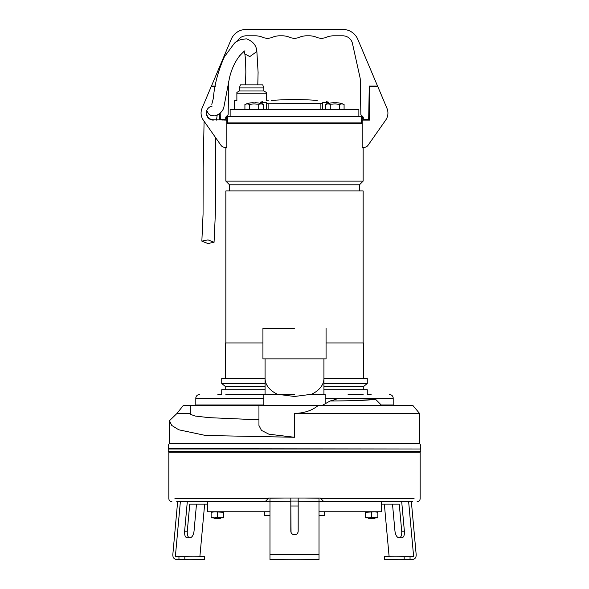 <?xml version="1.0" encoding="UTF-8"?>
<svg xmlns="http://www.w3.org/2000/svg" width="589" height="589" viewBox="0 0 589 589"><rect width="100%" height="100%" fill="white"/><g stroke="black" fill="none" stroke-linecap="round" stroke-linejoin="round"><path stroke-width="0.88" d="M294.5 394.358L278.06 394.358L294.5 396.478L310.94 394.358L325.15 394.358L325.15 403.936M187.302 501.71L184.615 531.212C184.416 535.268 185.263 537.477 187.162 537.831L189.96 537.831C192.066 537.433 193.42 535.224 194.031 531.212L196.498 504.14M399.165 537.831L399.04 537.831A122.6 6.405 174.8 0 1 399.106 537.831A122.6 6.405 174.8 0 1 399.165 537.831C401.087 537.433 401.941 535.224 401.713 531.212L399.246 504.14L381.547 504.14M319.017 498.242L304.771 498.029A125.435 13.113 180 0 1 319.017 498.242L319.017 559.543L314.202 559.462A116.541 12.185 180 0 0 294.5 559.285A116.541 12.185 180 0 0 274.798 559.462L269.983 559.55L269.983 498.242A125.435 13.113 180 0 1 284.229 498.029L269.983 498.242M258.946 419.824L209.161 417.66L195.121 416.048L190.291 414.266L190.291 405.468L412.867 405.468L419.552 413.434L419.552 443.532L169.448 443.532C168.079 445.107 167.865 446.823 168.793 448.685L420.023 448.995M419.552 413.434L294.5 413.434C304.211 413.169 312.126 410.511 318.244 405.468M190.291 405.468L183.275 405.468L176.987 413.434L190.291 413.434M171.9 501.71C170.037 501.526 169.014 500.503 168.837 498.647L168.837 452.219L420.163 452.219L420.782 451.402L420.782 448.995L168.218 448.995L168.218 451.402L420.782 451.402M174.911 498.647L268.142 498.647L268.753 498.029L320.247 498.029L323.928 501.71L320.858 498.647L414.089 498.647M368.14 517.893L368.81 518.57L374.663 518.57L375.34 517.893M213.66 517.893L214.337 518.57L220.19 518.57L220.86 517.893M319.017 501.71L412.565 501.71M294.5 328.228L262.93 328.228L294.5 328.228M326.07 328.228L326.07 358.878L262.93 358.878L262.93 328.228M263.85 405.468L263.85 394.358L278.06 394.358M268.142 498.647L265.072 501.71L269.983 501.71M304.771 498.029L298.181 498.029L298.181 531.212C297.975 533.369 296.79 534.554 294.625 534.768A128.733 13.459 180 0 0 294.375 534.768C292.24 534.591 291.054 533.406 290.819 531.212L290.819 501.283A128.733 13.459 180 0 0 269.983 501.526M290.819 501.283L290.819 498.029L284.229 498.029M176.715 501.71L265.072 501.71M258.946 405.468L258.946 425.501L261.472 430.39L268.93 434.211L294.5 437.274L205.649 435.485L178.762 429.793L171.782 425.464L169.448 420.723L176.987 413.434M319.017 559.543A123.992 12.958 180 0 0 269.983 559.543M297.946 532.471L297.202 533.663M295.869 534.54L294.633 534.768M294.5 501.055A120.723 12.619 180 0 0 290.819 501.055L294.5 501.055A120.723 12.619 180 0 1 298.181 501.055L298.181 505.995A125.663 13.135 180 0 0 290.819 505.995L291.047 532.463M291.805 533.663L293.131 534.54M298.181 505.995L298.181 531.212M408.641 501.71L413.625 556.472A125.663 6.567 174.8 0 0 403.45 556.222L395.779 556.222A116.858 6.111 174.8 0 1 404.187 556.399L410.047 556.487L410.04 559.55L412.418 559.543C414.936 559.211 416.195 557.628 416.195 554.794L411.365 501.71M384.345 504.14L389.093 556.288M401.698 501.71L404.385 531.212C404.606 535.224 403.759 537.433 401.838 537.831M395.779 556.222A116.858 6.111 174.8 0 0 384.484 556.399L384.477 559.462L388.092 559.535M401.713 537.831L399.04 537.831C396.971 537.477 395.617 535.268 394.969 531.212L392.502 504.14M384.477 559.462A116.541 6.089 174.8 0 1 395.779 559.285A116.541 6.089 174.8 0 1 404.187 559.462L410.04 559.55M404.187 556.399L404.187 559.462M410.047 556.487L413.625 556.472M204.655 504.14L199.907 556.288M180.359 501.71L175.375 556.472A125.663 6.567 -174.8 0 1 185.55 556.222L193.221 556.222A116.858 6.111 -174.8 0 1 204.516 556.399L204.523 559.462L190.173 559.307A123.992 6.479 -174.8 0 1 201.099 559.543M175.375 556.472L184.813 556.399L184.813 559.462L176.582 559.543C174.086 559.211 172.827 557.628 172.805 554.794L177.635 501.71M189.96 537.831A122.6 6.405 -174.8 0 0 189.894 537.831A122.6 6.405 -174.8 0 0 189.835 537.831C187.935 537.477 187.088 535.268 187.287 531.212L189.754 504.14L207.453 504.14M184.813 559.462A116.541 6.089 -174.8 0 1 193.221 559.285A116.541 6.089 -174.8 0 1 204.523 559.462M184.813 556.399A116.858 6.111 -174.8 0 1 193.221 556.222M178.953 556.487L178.96 559.55M381.709 405.468L375.51 399.239C369.45 400.27 354.306 400.844 330.083 400.984L322.168 405.468M375.51 399.239L335.369 398.216L336.157 399.327L330.083 400.984M333.411 400.424L335.369 398.216M322.625 109.385L322.625 103.458L268.12 103.73L266.375 103.458L266.375 102.758C266.309 102.353 264.917 102.199 262.193 102.287L260.522 102.192L260.522 103.495M271.396 100.476L271.816 100.417A306.501 306.501 0 0 1 317.184 100.417M262.731 101.698C274.695 100.012 274.695 100.012 262.731 101.698C260.007 102.125 259.83 102.317 262.193 102.287L262.193 104.01M358.863 116.497L358.863 109.385L230.137 109.385L230.137 116.497M227.744 122.873L227.744 116.497L227.744 122.873L361.315 122.873L361.315 116.497L227.744 116.497M322.625 103.458L322.625 102.758C322.684 102.361 324.075 102.199 326.807 102.287L326.807 104.01M326.269 101.698C314.305 100.012 314.305 100.012 326.269 101.698C328.986 102.125 329.17 102.317 326.807 102.287L328.463 102.169M327.793 101.956L327.145 101.831M266.375 103.06L266.375 109.385M215.228 511.76L211.134 512.312L211.134 511.76M223.393 517.348L223.393 517.893L211.134 517.893L211.134 517.348L214.197 517.893L223.393 517.348L223.393 512.312L214.197 511.76M223.393 511.76L223.393 512.312M211.134 512.312L211.134 517.348M217.26 512.312L217.26 517.348M377.866 517.348L377.866 517.893L365.607 517.893L365.607 517.348L368.677 517.893L377.866 517.348L377.866 512.312L374.803 511.76L365.607 512.312L365.607 511.76M377.866 511.76L377.866 512.312M365.607 512.312L365.607 517.348M371.74 512.312L371.74 517.348M348.261 394.556L362.971 394.556M228.723 81.172L228.134 114.693L225.72 117.108L225.72 119.56L219.712 119.56L219.609 113.662M228.451 96.515C228.37 101.315 228.37 101.315 228.451 96.515C228.37 101.315 228.37 101.315 228.451 96.515C228.539 91.707 228.539 91.707 228.451 96.515C228.539 91.707 228.539 91.707 228.451 96.515M215.331 86.09L211.436 86.09L231.197 39.33A16.183 16.183 90 0 1 246.106 29.45L342.894 29.45A16.183 16.183 90 0 1 357.803 39.33L377.564 86.09L369.259 86.09L368.67 119.56L363.28 119.56L363.28 117.108L360.866 114.693L360.247 79.508A9.807 9.807 90 0 0 360.019 77.557L352.472 43.512A9.807 9.807 -90 0 0 342.894 35.826L333.484 35.826A18.392 18.392 -90 0 0 326.277 37.298A12.259 12.259 90 0 1 316.668 37.298A18.392 18.392 -90 0 0 309.461 35.826L306.516 35.826A18.392 18.392 -90 0 0 299.308 37.298A12.259 12.259 90 0 1 289.692 37.298A18.392 18.392 -90 0 0 282.484 35.826L279.539 35.826A18.392 18.392 -90 0 0 272.332 37.298A12.259 12.259 90 0 1 262.723 37.298A18.392 18.392 -90 0 0 255.516 35.826L246.106 35.826A9.807 9.807 -90 0 0 237.345 41.223M220.323 119.56L220.212 113.162M357.854 39.456A16.183 16.183 -90 0 0 357.803 39.33L375.487 81.186M225.72 119.56L225.72 120.112L225.72 119.192L226.456 119.192L226.456 117.726L225.72 117.726M363.28 119.56L363.28 120.112M369.583 102.641L369.288 119.56L368.677 119.56L368.972 102.641L369.774 102.641M366.225 120.112L366.711 119.56M369.774 90.382L369.185 90.382L369.259 86.09M224.247 120.112L224.247 119.56L224.247 120.112M208.064 239.87L201.85 241.115L207.843 243.529L214.057 242.293L208.064 239.87M211.79 104.297L213.328 98.444C214.411 84.934 218.085 71.078 224.357 56.868L233.796 44.057C236.071 40.891 240.327 39.176 246.577 38.903C253.005 41.274 256.436 45.478 256.87 51.53L249.795 56.588L244.862 53.982L245.576 59.673L245.841 71.91L245.525 84.868M262.326 104.12L263.32 104.415L262.326 104.12A23.192 11.596 90 0 0 259.712 104.12L256.73 104.12A23.192 23.192 0 0 0 251.503 104.12L248.521 104.12A23.192 11.596 -90 0 0 245.907 104.12L244.914 104.415L244.914 109.385M253.196 102.891A22.721 19.68 -0 0 1 254.117 102.876L253.196 102.891M245.731 104.12A24.517 24.517 0 0 1 250.737 102.876L250.745 102.891A24.502 24.502 -90 0 1 253.196 102.677M263.32 104.415L263.32 109.385M258.718 104.415L258.718 109.385M251.503 104.12L249.515 104.415L249.515 109.385M245.907 104.12L244.914 104.415M249.515 104.415L248.521 104.12M259.712 104.12L256.73 104.12M255.037 102.891L254.117 102.876A22.721 19.68 -0 0 1 255.037 102.891L255.037 102.677A24.502 24.502 -90 0 1 257.481 102.891L257.496 102.876A24.517 24.517 0 0 1 262.503 104.12M371.129 394.556L367.264 394.556L367.264 389.712L323.928 389.712M225.859 394.556L263.85 394.556M381.319 404.974L393.194 404.974L393.194 398.238A3.681 3.681 0 0 0 389.513 394.556M263.85 404.974L195.806 404.974L195.806 398.238A3.681 3.681 0 0 1 199.487 394.556M348.099 394.556L363.141 394.556M217.871 394.556L221.736 394.556L221.736 389.712L265.072 389.712M233.384 394.556L226.029 394.556M363.155 342.938L363.155 190.917L225.845 190.917L225.845 342.938M225.535 378.499L225.535 342.938L262.93 342.938M326.07 342.938L363.465 342.938L363.465 378.499M359.481 190.917L359.481 184.784L229.519 184.784L229.519 190.917M363.155 147.824L362.309 147.824L363.155 147.824L363.155 181.11L225.845 181.11L225.845 147.824L226.691 147.824L225.845 147.824M265.072 386.406L225.234 386.406L221.736 383.468L221.736 378.499L265.072 378.499M323.928 378.499L367.264 378.499L367.264 383.468L323.928 383.468M221.736 383.468L265.072 383.468M362.309 147.824L362.309 147.088M362.176 123.484L226.824 123.484M226.691 147.088L226.691 147.824M323.928 386.406L363.766 386.406L367.264 383.468M225.234 386.406L225.234 389.712M363.766 386.406L363.766 389.712M359.165 123.484A0.493 0.486 -90 0 1 358.863 123.381L359.665 123.484M359.665 123.381L359.481 122.998L229.519 122.998L229.335 123.381L230.137 123.381A0.493 0.486 -90 0 1 229.835 123.484M217.871 404.974L217.871 405.468M222.775 120.112L222.775 119.56M363.28 117.726L362.544 117.726L362.544 119.192L363.28 119.192M338.255 102.891L338.263 102.876A24.517 24.517 0 0 1 343.269 104.12L343.092 104.12A23.192 11.596 90 0 0 340.479 104.12L337.497 104.12A23.192 23.192 0 0 0 332.27 104.12L329.288 104.12A23.192 11.596 -90 0 0 326.674 104.12L326.497 104.12A24.517 24.517 0 0 1 331.504 102.876L331.519 102.891A24.502 24.502 90 0 1 333.963 102.677L335.804 102.891A22.721 19.68 0 0 0 334.883 102.876L335.804 102.677A24.502 24.502 90 0 1 338.255 102.891A24.502 24.502 90 0 0 335.804 102.677M319.017 511.76L381.547 511.76L381.547 501.71M324.657 511.76L324.657 515.441L319.017 515.441M207.453 501.71L207.453 511.76L269.983 511.76M269.983 515.441L264.343 515.441L264.343 511.76M381.996 96.515L384.838 103.259L381.996 96.515M369.774 120.112L369.774 86.708L377.866 86.708L386.958 108.31A12.259 12.259 90 0 1 385.699 120.104L368.029 145.306A4.903 4.903 90 0 1 362.176 147.036L362.176 120.112L369.774 120.112M385.64 120.185A12.259 12.259 -90 0 0 385.699 120.104L369.531 143.164M340.479 104.12L339.485 104.415L339.485 109.385M344.086 109.385L344.086 104.415L343.092 104.12M330.282 104.415L330.282 109.385M339.485 104.415L337.497 104.12M326.497 104.12L325.68 104.415L326.674 104.12L325.68 104.415L325.68 109.385M332.27 104.12L329.288 104.12M333.963 102.891L334.883 102.876A22.721 19.68 0 0 0 333.963 102.891M333.963 102.677A24.502 24.502 90 0 0 331.519 102.891M215.228 86.708L211.134 86.708L202.034 108.31A12.259 12.259 -90 0 0 203.301 120.104L220.971 145.306A4.903 4.903 -90 0 0 226.824 147.036L226.824 120.112L213.336 119.744A6.685 6.685 90 0 1 206.997 110.953L208.521 113.854L210.56 115.282L213.917 115.738M213.336 120.112A7.046 7.046 90 0 1 206.312 113.677A7.046 7.046 90 0 1 212.114 106.123A7.046 7.046 -90 0 0 206.312 113.677A7.046 7.046 -90 0 0 213.336 120.112L213.336 119.744A6.685 6.685 90 0 1 206.658 113.066M263.85 87.93L239.333 87.93L240.445 84.868L262.731 84.868L263.85 87.93L263.85 90.993L266.302 92.414L266.302 100.807L266.302 93.791L236.874 93.791L236.874 100.807L234.488 100.807L234.488 109.385M268.694 100.859L266.302 100.807M263.85 90.993L239.333 90.993L236.881 92.414L236.874 93.791M266.302 93.791L266.302 92.414M277.684 394.358A29.428 19.378 180 0 1 265.072 378.455L265.072 394.358M294.5 437.274L294.5 413.434M323.928 358.878L323.928 378.455A29.428 19.378 180 0 1 311.316 394.358M319.017 554.794A128.733 13.459 180 0 0 269.983 554.794M319.017 501.526A128.733 13.459 180 0 0 298.181 501.283M387.901 559.543A123.992 6.479 174.8 0 1 398.819 559.307L387.996 559.543M404.385 531.212L401.713 531.212M184.615 531.212L187.287 531.212M268.12 103.73L268.12 109.385M320.88 103.73L320.88 109.385M393.194 398.238L336.002 398.238M335.362 398.238L325.15 398.238M263.85 398.238L195.806 398.238M265.072 358.878L265.072 378.455M419.552 443.532C420.921 445.107 421.135 446.823 420.207 448.685M417.1 501.71C418.963 501.526 419.986 500.503 420.163 498.647L420.163 452.219M323.928 378.455L323.928 394.358M168.837 452.219L168.218 451.402M169.448 420.723L169.448 443.532M189.835 537.831L187.162 537.831M328.478 102.192L328.478 103.495M369.863 86.708L369.87 86.09M201.85 241.115L203.058 214.315L203.168 168.145L204.088 121.231M244.133 51.427L244.862 53.982M214.057 242.293L215.316 214.529L215.626 137.686M216.494 120.112L217.208 115.024M244.56 51L244.987 51.007C245.09 50.352 243.323 51.935 239.679 55.771C235.063 61.631 231.691 68.876 229.563 77.49L223.923 106.874C222.583 113.832 214.529 116.489 213.527 115.761L213.527 115.761M256.87 51.53L258.092 72.344L257.791 84.868M237.058 404.974L237.058 405.468M229.703 404.974L229.703 405.468M359.481 184.784L363.155 181.11M229.519 184.784L225.845 181.11M343.269 104.12L344.086 104.415M239.333 87.93L239.333 90.993"/></g></svg>
